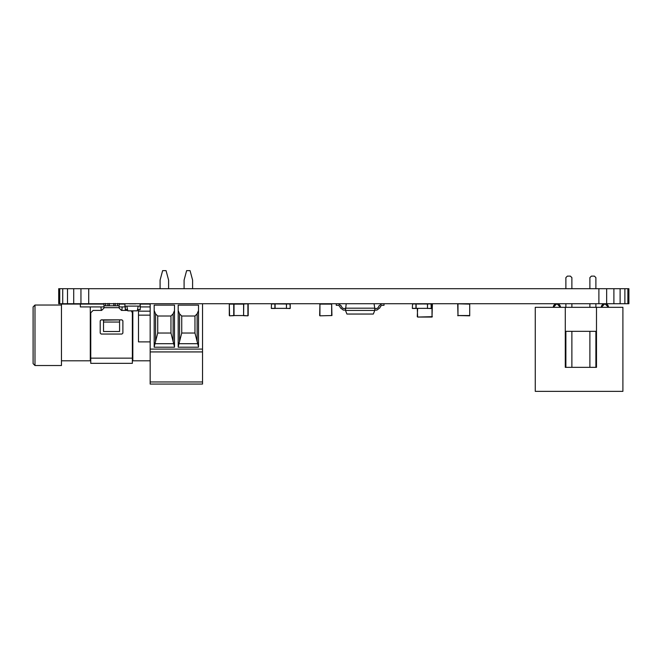 <?xml version="1.0" encoding="UTF-8"?>
<svg xmlns="http://www.w3.org/2000/svg" width="662" height="662" viewBox="0 0 662 662"><rect width="100%" height="100%" fill="white"/><g stroke="black" fill="none" stroke-linecap="round" stroke-linejoin="round"><path stroke-width="0.99" d="M627.874 288.698L627.874 303.726L628.9 303.726L628.9 288.698L58.703 288.698L58.703 303.726L59.729 303.726L59.729 288.698M627.874 303.726L624.878 303.726L624.878 288.698M624.878 303.726L620.112 303.726L620.112 288.698M620.112 303.726L613.897 303.726L613.897 288.698M613.897 303.726L606.657 303.726L606.657 288.698M606.657 303.726L598.887 303.726L598.887 288.698M598.887 303.726L88.716 303.726L88.716 288.698M88.716 303.726L80.946 303.726L80.946 288.698M80.946 303.726L73.714 303.726L73.714 288.698M73.714 303.726L67.499 303.726L67.499 288.698M67.499 303.726L62.724 303.726L62.724 288.698M62.724 303.726L59.729 303.726M243.74 304.106L243.599 315.683L247.911 315.824L247.911 303.817L243.599 303.966L247.911 303.817M243.599 315.683L243.599 303.966M243.74 315.542L247.911 315.824M229.292 315.542L229.292 304.106L229.573 315.824L234.017 315.542L234.017 304.106L243.467 304.106M234.017 315.542L243.467 315.542M248.192 315.542L248.192 304.106M233.876 303.966L229.573 304.106L234.017 304.106M233.736 315.542L233.736 304.106M233.876 315.683L229.573 315.824M319.936 303.817L319.936 315.824L331.943 315.542L331.654 303.817L319.655 304.106M319.936 315.824L331.654 315.542L331.654 304.106L319.936 304.106L319.655 315.542M457.98 315.824L457.98 303.817L469.706 303.817L469.706 315.824L457.699 315.542M457.98 303.817L469.706 304.106L469.706 315.542L457.98 315.542L457.699 304.106M431.26 304.197L432.013 304.197L432.013 317.057L417.648 317.057L417.267 308.36M417.457 304.007L431.161 303.916L431.26 308.36L431.07 304.007M432.013 317.057L432.394 304.197L431.161 303.916M432.394 316.676L417.648 317.057M417.648 308.36L417.267 316.676M137.299 310.834L138.201 306.109L126.856 306.109L127.758 310.834L137.299 310.834M135.735 303.841L129.454 303.841M124.961 303.742L140.096 303.742L140.096 306.109L124.87 306.109L124.961 303.742M119.11 303.419L119.11 305.786L103.992 305.786L103.992 303.419M119.11 305.786L119.11 308.053L121.477 310.42L127.286 310.42M131.324 310.834L132.35 312.778L132.35 363.347L90.76 363.347L90.76 312.778L93.119 310.42L101.625 310.42L103.992 308.053L103.992 305.786M122.892 320.813L122.892 333.102L121.949 334.045L101.154 334.045L100.21 333.102L100.21 320.813L101.154 319.87L121.949 319.87L122.892 320.813M103.52 322.046L103.52 331.497L119.582 331.497L119.582 322.046L103.52 322.046L103.52 320.151L121.03 319.87M119.582 322.046L119.582 320.151M33.1 335.278L33.1 363.628L34.987 365.523L34.987 305.033L33.1 306.92L33.1 335.278M150.166 306.92L140.327 306.92M150.166 311.173L138.49 311.173M150.166 315.145L138.49 315.145M90.76 360.798L90.289 360.798L90.289 306.92L100.938 306.92L101.245 310.42M102.072 319.87L103.52 320.151M121.858 310.42L122.164 306.92L125.201 306.92M100.938 306.92L103.992 306.92M119.11 306.92L122.164 306.92M90.289 306.92L80.359 306.92L80.359 304.081L103.992 304.081M119.11 304.081L124.87 304.081M140.327 304.081L150.166 304.081M150.166 341.89L138.49 341.89L138.49 309.775M132.822 357.017L132.35 357.017M90.76 357.017L90.289 357.017M80.359 304.081L61.458 304.081L61.458 365.523L34.987 365.523M132.822 310.834L132.822 360.798L132.35 360.798M150.166 360.798L132.822 360.798M90.289 360.798L61.458 360.798M161.677 351.927L202.531 351.927L202.531 303.726M185.683 351.927L188.347 351.927M202.531 351.927L202.531 384.068L150.166 384.068L150.166 303.726M198.509 305.141L198.509 347.202L178.186 347.202L178.186 305.141L198.509 305.141M174.503 347.202L154.18 347.202L154.18 305.141L174.503 305.141L174.503 347.202M150.166 351.927L164.341 351.927M198.509 310.511L197.127 313.854L194.967 316.014L181.736 316.014L179.576 313.854L178.186 310.511M174.503 310.511L173.121 313.854L170.962 316.014L157.721 316.014L155.562 313.854L154.18 310.511M178.186 346.797L178.997 343.702L197.706 343.702L198.509 346.797M197.706 343.702L194.967 333.027L194.967 316.014M181.736 316.014L181.736 333.027L178.997 343.702M154.18 346.797L157.721 333.027L170.962 333.027L170.962 316.014M154.991 343.702L173.692 343.702L174.503 346.797M173.692 343.702L170.962 333.027M157.721 316.014L157.721 333.027M181.736 333.027L194.967 333.027M184.094 288.698L184.094 280.092L186.626 270.642L190.068 270.642L192.601 280.092L192.601 288.698M160.088 288.698L160.088 280.092L162.62 270.642L166.063 270.642L168.595 280.092L168.595 288.698M535.268 307.325L535.268 391.358L622.901 391.358L622.901 307.325L596.487 307.325L596.487 367.344L565.282 367.344L565.282 307.325L535.268 307.325M604.894 303.726L601.286 307.325A3.6 3.6 0 0 1 604.894 303.726A3.6 3.6 0 0 0 601.286 307.325A3.6 3.6 0 0 1 604.894 303.726L608.494 307.325A3.6 3.6 0 0 0 604.894 303.726A3.6 3.6 0 0 1 608.494 307.325A3.6 3.6 0 0 0 604.894 303.726A3.6 3.6 0 0 1 608.494 307.325M556.874 303.726A3.6 3.6 0 0 1 560.474 307.325A3.6 3.6 0 0 0 556.874 303.726A3.6 3.6 0 0 1 560.474 307.325L556.874 303.726L553.275 307.325A3.6 3.6 0 0 1 556.874 303.726A3.6 3.6 0 0 0 553.275 307.325A3.6 3.6 0 0 1 556.874 303.726A3.6 3.6 0 0 0 553.275 307.325M595.891 331.339L595.891 367.344L596.487 367.344L596.487 331.339L565.282 331.339L565.282 367.344L565.878 367.344L565.878 331.339M571.877 331.339L571.877 367.344L589.883 367.344L589.883 331.339M565.282 307.325L596.487 307.325M595.891 288.698L595.891 277.618L594.385 276.12L591.389 276.12L589.883 277.618L589.883 288.698M571.877 288.698L571.877 277.618L570.379 276.12L567.375 276.12L565.878 277.618L565.878 288.698M589.883 303.726L589.883 307.325M571.877 307.325L571.877 303.726M595.891 307.325L595.891 303.726M565.878 303.726L565.878 307.325M140.096 303.817L140.228 309.684L140.228 303.916M137.853 309.584L140.137 309.584M137.828 309.775L140.228 309.684M125.391 306.109L125.391 309.584L127.203 309.584M125.391 309.584L127.22 309.775M125.201 306.109L125.292 309.684M271.304 303.817L274.995 303.916L271.494 304.007L271.304 308.36L271.494 304.007M274.995 303.916L286.431 304.007M271.494 308.36L275.086 308.36L275.086 304.007M274.895 308.36L274.895 304.007M274.995 308.451L271.403 308.451M275.086 308.36L286.431 308.36M286.522 304.007L286.431 308.451L286.431 303.916L290.213 304.007L290.213 308.36L290.022 304.007M290.113 303.916L286.431 303.916M286.431 308.451L290.213 308.36M286.522 308.36L290.022 308.55M412.352 303.817L416.042 303.916L412.542 304.007L412.352 308.36L412.542 304.007M416.042 303.916L427.478 304.007M412.542 308.36L416.133 308.36L416.133 304.007M415.943 308.36L415.943 304.007M416.042 308.451L412.451 308.451M416.133 308.36L427.478 308.36M427.569 304.007L427.478 308.451L427.478 303.916M427.478 303.817L431.07 303.817M427.478 308.451L431.26 308.36M427.569 308.36L431.07 308.55M346.921 314.045L373.335 314.045L374.766 310.437L373.335 314.045L346.921 314.045L373.335 314.045L374.766 310.437L373.335 314.045L346.921 314.045L373.335 314.045L374.766 310.437L373.335 314.045L346.921 314.045L373.335 314.045L374.766 310.437L373.335 314.045L346.921 314.045L345.49 310.437L346.201 303.726L374.055 303.726L374.766 308.169L345.49 308.169M379.988 307.772L380.327 306.498L381.866 305.314L384.01 305.314L384.01 303.726L381.866 303.726L378.796 306.084L378.465 307.317L376.926 308.5L374.766 308.5M380.327 306.498L379.996 307.731L380.327 306.498L379.996 307.731L380.327 306.498L379.996 307.731L380.327 306.498L379.996 307.731L376.926 310.089L374.766 310.089L376.926 310.089L379.996 307.731L380.327 306.498L381.866 305.314M350.819 314.045L349.354 314.078L350.819 314.045M345.49 308.5L343.33 308.5L341.791 307.317L341.46 306.084L338.39 303.726L336.246 303.726L336.246 305.314L338.39 305.314L339.929 306.498L340.26 307.731L343.33 310.089L345.49 310.089M341.46 306.084L338.39 303.726M374.766 308.169L374.766 310.437L345.49 310.437M105.663 305.786L105.663 303.419M107.881 303.419L107.881 305.786M109.329 305.786L109.329 303.419M113.773 303.419L113.773 305.786M115.221 303.419L115.221 305.786M117.439 303.419L117.439 305.786M119.11 307.673L103.992 307.673M132.35 358.15L90.76 358.15M202.531 381.966L150.166 381.966M150.166 349.097L202.531 349.097M197.127 341.087L197.127 313.854M179.576 313.854L179.576 341.087M155.562 313.854L155.562 341.087M173.121 341.087L173.121 313.854M61.458 305.033L34.987 305.033"/></g></svg>
